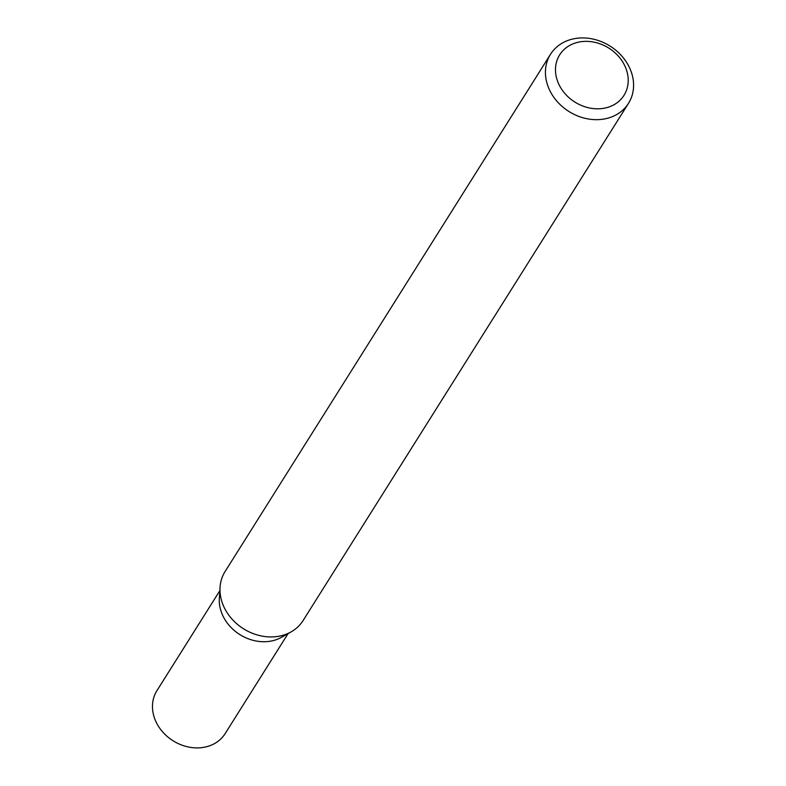 <?xml version="1.0" encoding="UTF-8"?>
<svg xmlns="http://www.w3.org/2000/svg" width="786" height="786" viewBox="0 0 786 786"><rect width="100%" height="100%" fill="white"/><g stroke="black" fill="none" stroke-linecap="round" stroke-linejoin="round"><path stroke-width="1.18" d="M571.589 39.3A46.06 38.632 -147.8 0 1 621.706 55.924A46.06 38.632 -147.8 0 1 628.495 103.33A46.06 38.632 -147.8 0 1 568.936 111.494A46.06 38.632 -147.8 0 1 550.514 54.273A46.06 38.632 -147.8 0 1 571.589 39.3M628.495 103.33L303.062 620.586A46.06 38.632 -147.8 0 1 291.095 631.895A46.06 38.632 -147.8 0 1 281.987 635.56A46.06 38.632 -147.8 0 1 220.06 587.201A46.06 38.632 -147.8 0 1 225.081 571.53L550.514 54.273M577.062 42.493A38.003 31.872 -147.8 0 1 628.014 83.856A38.003 31.872 -147.8 0 1 570.459 98.898A38.003 31.872 -147.8 0 1 577.062 42.493M220.06 587.201L219.333 598.215A40.302 33.808 32.2 0 0 273.508 640.521A40.302 33.808 32.2 0 0 281.486 637.318L291.095 631.895M220.139 592.988A40.302 33.808 32.2 0 0 233.501 629.812A40.302 33.808 32.2 0 0 273.508 640.521A40.302 33.808 32.2 0 0 285.849 634.331M219.834 590.679L156.915 690.678A40.302 33.808 32.2 0 0 162.859 732.149A40.302 33.808 32.2 0 0 206.708 746.7A40.302 33.808 32.2 0 0 225.15 733.603L288.059 633.604"/></g></svg>
